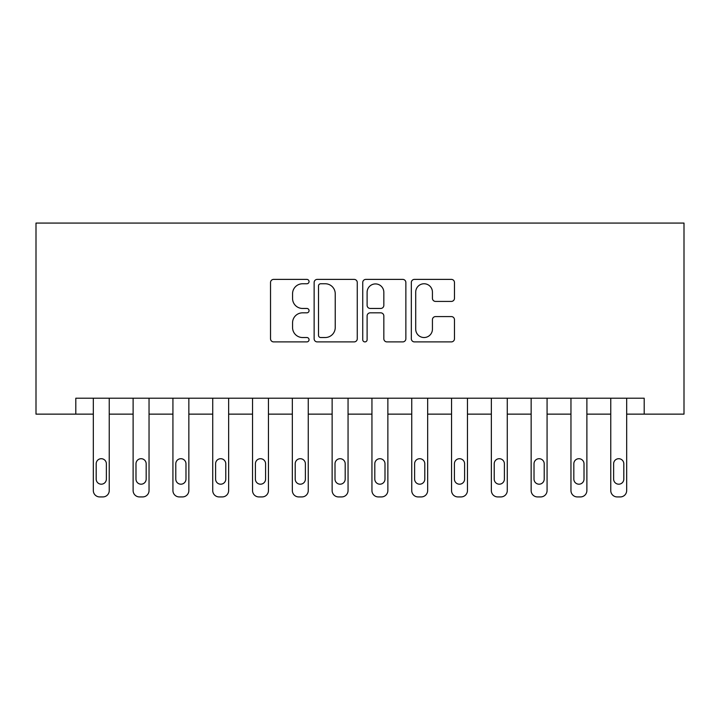 <?xml version="1.0" encoding="UTF-8"?>
<svg xmlns="http://www.w3.org/2000/svg" width="720" height="720" viewBox="0 0 720 720"><rect width="100%" height="100%" fill="white"/><g stroke="black" fill="none" stroke-linecap="round" stroke-linejoin="round"><path stroke-width="1.08" d="M309.051 281.574A2.187 2.187 0 0 0 306.864 279.387L273.654 279.387A3.123 3.123 0 0 0 270.531 282.51L270.531 338.778A3.123 3.123 0 0 0 273.654 341.901L306.864 341.901A2.187 2.187 0 0 0 309.051 339.714A2.187 2.187 0 0 0 306.864 337.527L302.571 337.527A9.999 9.999 0 0 1 292.563 327.519L292.563 322.83A9.999 9.999 0 0 1 302.571 312.831L306.864 312.831A2.187 2.187 0 0 0 309.051 310.644A2.187 2.187 0 0 0 306.864 308.457L302.571 308.457A9.999 9.999 0 0 1 292.563 298.458L292.563 293.769A9.999 9.999 0 0 1 302.571 283.761L306.864 283.761A2.187 2.187 0 0 0 309.051 281.574M451.341 301.419A3.123 3.123 0 0 0 454.473 298.296L454.473 282.51A3.123 3.123 0 0 0 451.341 279.387L414.459 279.387A3.123 3.123 0 0 0 411.336 282.51L411.336 338.778A3.123 3.123 0 0 0 414.459 341.901L451.341 341.901A3.123 3.123 0 0 0 454.473 338.778L454.473 319.707A3.123 3.123 0 0 0 451.341 316.584L435.564 316.584A3.123 3.123 0 0 0 432.432 319.707L432.432 329.166A8.361 8.361 0 0 1 424.071 337.527A8.361 8.361 0 0 1 415.71 329.166L415.71 292.122A8.361 8.361 0 0 1 424.071 283.761A8.361 8.361 0 0 1 432.432 292.122L432.432 298.296A3.123 3.123 0 0 0 435.564 301.419L451.341 301.419M644.193 414.135L684 414.135L684 223.074L36 223.074L36 414.135L93.321 414.135L93.321 490.554A6.372 6.372 0 0 0 99.684 496.926L102.87 496.926A6.372 6.372 0 0 0 109.242 490.554L109.242 414.135L133.119 414.135L133.119 490.554A6.372 6.372 0 0 0 139.491 496.926L142.677 496.926A6.372 6.372 0 0 0 149.04 490.554L149.04 414.135L172.926 414.135L172.926 490.554A6.372 6.372 0 0 0 179.289 496.926L182.475 496.926A6.372 6.372 0 0 0 188.847 490.554L188.847 414.135L212.724 414.135L212.724 490.554A6.372 6.372 0 0 0 219.096 496.926L222.282 496.926A6.372 6.372 0 0 0 228.645 490.554L228.645 414.135L252.531 414.135L252.531 490.554A6.372 6.372 0 0 0 258.903 496.926L262.08 496.926A6.372 6.372 0 0 0 268.452 490.554L268.452 414.135L292.338 414.135L292.338 490.554A6.372 6.372 0 0 0 298.701 496.926L301.887 496.926A6.372 6.372 0 0 0 308.259 490.554L308.259 414.135L332.136 414.135L332.136 490.554A6.372 6.372 0 0 0 338.508 496.926L341.694 496.926A6.372 6.372 0 0 0 348.057 490.554L348.057 414.135L371.943 414.135L371.943 490.554A6.372 6.372 0 0 0 378.306 496.926L381.492 496.926A6.372 6.372 0 0 0 387.864 490.554L387.864 414.135L411.741 414.135L411.741 490.554A6.372 6.372 0 0 0 418.113 496.926L421.299 496.926A6.372 6.372 0 0 0 427.662 490.554L427.662 414.135L451.548 414.135L451.548 490.554A6.372 6.372 0 0 0 457.92 496.926L461.097 496.926A6.372 6.372 0 0 0 467.469 490.554L467.469 414.135L491.355 414.135L491.355 490.554A6.372 6.372 0 0 0 497.718 496.926L500.904 496.926A6.372 6.372 0 0 0 507.276 490.554L507.276 414.135L531.153 414.135L531.153 490.554A6.372 6.372 0 0 0 537.525 496.926L540.711 496.926A6.372 6.372 0 0 0 547.074 490.554L547.074 414.135L570.96 414.135L570.96 490.554A6.372 6.372 0 0 0 577.323 496.926L580.509 496.926A6.372 6.372 0 0 0 586.881 490.554L586.881 414.135L610.758 414.135L610.758 490.554A6.372 6.372 0 0 0 617.13 496.926L620.316 496.926A6.372 6.372 0 0 0 626.679 490.554L626.679 414.135L644.193 414.135L644.193 398.214L75.807 398.214L75.807 414.135M357.264 282.51A3.123 3.123 0 0 0 354.141 279.387L317.259 279.387A3.123 3.123 0 0 0 314.136 282.51L314.136 338.778A3.123 3.123 0 0 0 317.259 341.901L354.141 341.901A3.123 3.123 0 0 0 357.264 338.778L357.264 282.51M365.859 279.387L402.741 279.387A3.123 3.123 0 0 1 405.864 282.51L405.864 338.778A3.123 3.123 0 0 1 402.741 341.901L386.955 341.901A3.123 3.123 0 0 1 383.832 338.778L383.832 315.954A3.123 3.123 0 0 0 380.709 312.831L370.233 312.831A3.123 3.123 0 0 0 367.11 315.954L367.11 339.714A2.187 2.187 0 0 1 364.923 341.901A2.187 2.187 0 0 1 362.736 339.714L362.736 282.51A3.123 3.123 0 0 1 365.859 279.387M320.697 283.761A2.187 2.187 0 0 0 318.51 285.948L318.51 335.34A2.187 2.187 0 0 0 320.697 337.527L325.224 337.527A9.999 9.999 0 0 0 335.232 327.519L335.232 293.769A9.999 9.999 0 0 0 325.224 283.761L320.697 283.761M383.832 292.284A8.361 8.361 0 0 0 375.471 283.923A8.361 8.361 0 0 0 367.11 292.284L367.11 305.334A3.123 3.123 0 0 0 370.233 308.457L380.709 308.457A3.123 3.123 0 0 0 383.832 305.334L383.832 292.284M109.242 398.214L109.242 490.554M93.321 398.214L93.321 490.554M106.371 479.088A5.094 5.094 0 0 1 101.277 484.191A5.094 5.094 0 0 1 96.183 479.088L96.183 463.806A5.094 5.094 0 0 1 101.277 458.712A5.094 5.094 0 0 1 106.371 463.806L106.371 479.088M99.684 496.926L102.87 496.926M149.04 398.214L149.04 490.554M133.119 398.214L133.119 490.554M146.178 479.088A5.094 5.094 0 0 1 141.084 484.191A5.094 5.094 0 0 1 135.99 479.088L135.99 463.806A5.094 5.094 0 0 1 141.084 458.712A5.094 5.094 0 0 1 146.178 463.806L146.178 479.088M139.491 496.926L142.677 496.926M188.847 398.214L188.847 490.554M172.926 398.214L172.926 490.554M185.976 479.088A5.094 5.094 0 0 1 180.882 484.191A5.094 5.094 0 0 1 175.788 479.088L175.788 463.806A5.094 5.094 0 0 1 180.882 458.712A5.094 5.094 0 0 1 185.976 463.806L185.976 479.088M179.289 496.926L182.475 496.926M228.645 398.214L228.645 490.554M212.724 398.214L212.724 490.554M225.783 479.088A5.094 5.094 0 0 1 220.689 484.191A5.094 5.094 0 0 1 215.595 479.088L215.595 463.806A5.094 5.094 0 0 1 220.689 458.712A5.094 5.094 0 0 1 225.783 463.806L225.783 479.088M219.096 496.926L222.282 496.926M268.452 398.214L268.452 490.554M252.531 398.214L252.531 490.554M265.59 479.088A5.094 5.094 0 0 1 260.487 484.191A5.094 5.094 0 0 1 255.393 479.088L255.393 463.806A5.094 5.094 0 0 1 260.487 458.712A5.094 5.094 0 0 1 265.59 463.806L265.59 479.088M258.903 496.926L262.08 496.926M308.259 398.214L308.259 490.554M292.338 398.214L292.338 490.554M305.388 479.088A5.094 5.094 0 0 1 300.294 484.191A5.094 5.094 0 0 1 295.2 479.088L295.2 463.806A5.094 5.094 0 0 1 300.294 458.712A5.094 5.094 0 0 1 305.388 463.806L305.388 479.088M298.701 496.926L301.887 496.926M348.057 398.214L348.057 490.554M332.136 398.214L332.136 490.554M345.195 479.088A5.094 5.094 0 0 1 340.101 484.191A5.094 5.094 0 0 1 335.007 479.088L335.007 463.806A5.094 5.094 0 0 1 340.101 458.712A5.094 5.094 0 0 1 345.195 463.806L345.195 479.088M338.508 496.926L341.694 496.926M387.864 398.214L387.864 490.554M371.943 398.214L371.943 490.554M384.993 479.088A5.094 5.094 0 0 1 379.899 484.191A5.094 5.094 0 0 1 374.805 479.088L374.805 463.806A5.094 5.094 0 0 1 379.899 458.712A5.094 5.094 0 0 1 384.993 463.806L384.993 479.088M378.306 496.926L381.492 496.926M427.662 398.214L427.662 490.554M411.741 398.214L411.741 490.554M424.8 479.088A5.094 5.094 0 0 1 419.706 484.191A5.094 5.094 0 0 1 414.612 479.088L414.612 463.806A5.094 5.094 0 0 1 419.706 458.712A5.094 5.094 0 0 1 424.8 463.806L424.8 479.088M418.113 496.926L421.299 496.926M467.469 398.214L467.469 490.554M451.548 398.214L451.548 490.554M464.607 479.088A5.094 5.094 0 0 1 459.513 484.191A5.094 5.094 0 0 1 454.41 479.088L454.41 463.806A5.094 5.094 0 0 1 459.513 458.712A5.094 5.094 0 0 1 464.607 463.806L464.607 479.088M457.92 496.926L461.097 496.926M507.276 398.214L507.276 490.554M491.355 398.214L491.355 490.554M504.405 479.088A5.094 5.094 0 0 1 499.311 484.191A5.094 5.094 0 0 1 494.217 479.088L494.217 463.806A5.094 5.094 0 0 1 499.311 458.712A5.094 5.094 0 0 1 504.405 463.806L504.405 479.088M497.718 496.926L500.904 496.926M547.074 398.214L547.074 490.554M531.153 398.214L531.153 490.554M544.212 479.088A5.094 5.094 0 0 1 539.118 484.191A5.094 5.094 0 0 1 534.024 479.088L534.024 463.806A5.094 5.094 0 0 1 539.118 458.712A5.094 5.094 0 0 1 544.212 463.806L544.212 479.088M537.525 496.926L540.711 496.926M586.881 398.214L586.881 490.554M570.96 398.214L570.96 490.554M584.01 479.088A5.094 5.094 0 0 1 578.916 484.191A5.094 5.094 0 0 1 573.822 479.088L573.822 463.806A5.094 5.094 0 0 1 578.916 458.712A5.094 5.094 0 0 1 584.01 463.806L584.01 479.088M577.323 496.926L580.509 496.926M626.679 398.214L626.679 490.554M610.758 398.214L610.758 490.554M623.817 479.088A5.094 5.094 0 0 1 618.723 484.191A5.094 5.094 0 0 1 613.629 479.088L613.629 463.806A5.094 5.094 0 0 1 618.723 458.712A5.094 5.094 0 0 1 623.817 463.806L623.817 479.088M617.13 496.926L620.316 496.926"/></g></svg>
